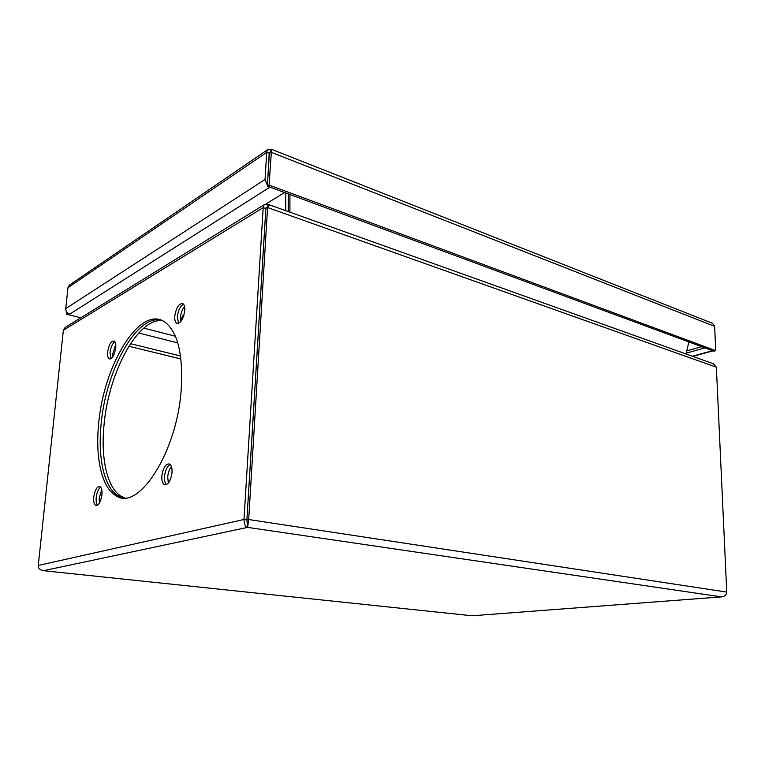 <?xml version="1.0" encoding="UTF-8"?>
<svg xmlns="http://www.w3.org/2000/svg" width="765" height="765" viewBox="0 0 765 765"><rect width="100%" height="100%" fill="white"/><g stroke="black" fill="none" stroke-linecap="round" stroke-linejoin="round"><path stroke-width="1.15" d="M686.281 353.134L704.995 347.903L712.684 350.743M711.268 322.811L712.454 323.279L714.625 326.339L271.049 152.235L269.366 153.373L267.368 186.153L713.869 351.183L715.753 350.657L269.06 185.073L271.556 149.338L267.224 149.94L266.717 152.35L265.053 179.479L267.415 185.417M267.224 149.94L69.414 285.125L67.98 287.659L65.742 308.611L265.053 179.479M270.141 152.436L269.261 152.388L267.693 180.856M270.504 151.843L270.619 149.94M269.366 153.373L270.236 152.292M715.753 350.657L714.625 326.339M267.368 186.153L269.06 185.073M67.98 287.659L266.717 152.35L269.337 153.373M69.414 285.125L70.59 284.322M67.569 312.99L66.565 314.185L80.803 317.8M66.785 312.149L66.565 314.185M67.511 313.583L69.73 314.138C67.062 313.191 65.723 311.345 65.742 308.611M686.798 350.867L701.706 346.679M269.682 187.014L284.57 192.512M284.57 192.522L266.077 203.92M107.626 352.091C107.349 355.591 107.836 357.829 109.089 358.804C112.178 359.139 114.396 355.448 115.745 347.731C116.012 344.25 115.525 342.022 114.281 341.056C111.174 340.731 108.955 344.403 107.626 352.091M110.887 358.756L110.017 352.655C110.762 347.214 112.388 343.561 114.893 341.687C112.388 343.561 110.762 347.214 110.017 352.655L110.887 358.756M93.713 497.25C93.397 501.496 94.019 504.192 95.577 505.321C98.599 505.694 100.712 502.146 101.927 494.678C102.223 490.442 101.611 487.774 100.072 486.645C97.04 486.272 94.917 489.81 93.713 497.25M97.49 505.187C96.352 503.686 95.921 501.171 96.208 497.632C96.878 492.431 98.36 488.94 100.664 487.162C98.36 488.94 96.878 492.431 96.208 497.632C95.921 501.171 96.352 503.686 97.49 505.187M161.864 475.868C161.606 480.344 162.381 483.241 164.207 484.57C168.042 485.211 170.643 481.252 172.01 472.694C172.259 468.247 171.484 465.369 169.687 464.049C165.842 463.399 163.232 467.339 161.864 475.868M166.407 484.656C164.905 483.078 164.284 480.305 164.532 476.327C165.288 470.188 167.162 466.22 170.165 464.422C167.162 466.22 165.288 470.188 164.532 476.327C164.284 480.305 164.905 483.078 166.407 484.656M174.783 316.069C174.554 319.665 175.147 322.017 176.562 323.136C180.454 323.729 183.189 319.598 184.738 310.733C184.958 307.167 184.365 304.824 182.978 303.715C179.058 303.131 176.323 307.243 174.783 316.069M178.58 323.327L177.337 316.758C178.197 310.303 180.253 306.134 183.514 304.221C180.253 306.134 178.197 310.303 177.337 316.758L178.58 323.327M98.618 424.384C95.252 457.939 101.774 487.716 115.878 495.596C138.083 512.187 177.308 452.249 181.248 389.012C183.151 354.214 177.7 331.914 164.905 322.103C140.11 304.202 103.265 365.383 98.618 424.384M122.907 497.757L118.441 495.988C104.289 488.108 97.719 458.369 101.057 424.862C105.455 371.474 136.036 314.769 160.87 320.057C136.036 314.769 105.455 371.474 101.057 424.862C97.719 458.369 104.289 488.108 118.441 495.988L122.907 497.757M269.022 205.326L267.922 204.351L264.107 204.771L263.189 207.64L243.987 519.483C244.15 524.178 245.355 526.808 247.592 527.391L246.913 519.923L265.876 208.577L267.578 207.544L269.423 204.838M267.75 207.105L267.922 204.351M711.832 363.212L713.363 363.757L716.365 367.21L726.75 592.072C726.53 594.912 724.799 596.518 721.567 596.882L723.767 596.423M472.493 615.749L721.567 596.882L247.592 527.391L248.692 519.531L267.578 207.544L716.365 367.21M41.999 570.441L43.49 570.7C39.732 569.782 37.982 568.032 38.26 565.459L63.361 330.27L65.121 327.468L66.593 326.559M247.592 527.391L43.49 570.7L471.833 615.749M38.26 565.459L243.987 519.483L246.885 519.923L247.325 523.337M267.683 207.181L266.115 207.258L265.847 208.577L263.189 207.64L63.361 330.27M265.847 208.577L246.885 519.923L248.692 519.531L726.75 592.072M288.233 193.87L288.175 211.551M285.728 192.943L285.661 210.652M688.854 341.936L686.081 353.994M289.916 212.173L289.925 194.492M288.29 211.589L288.29 193.889M168.338 483.098L167.717 476.863C168.157 472.531 169.381 469.079 171.417 466.516M99.393 503.074L99.201 498.082L101.745 489.724M180.597 321.797L180.377 317.58C180.865 313.038 182.252 309.366 184.528 306.583M124.485 497.805L121.501 496.456C107.301 488.586 100.664 458.885 103.983 425.426C108.286 373.33 137.585 317.81 162.323 320.64M112.895 356.653L112.885 353.334L115.745 344.47M183.849 315.438L181.688 320.334M692.373 356.241L712.531 350.695M69.73 314.138L269.978 187.129M265.828 208.386L267.511 207.353M177.767 342.902L138.733 333.014M180.54 355.983L130.49 343.686M128.845 346.258L180.922 358.957M143.782 328.118L175.395 336.237M183.839 315.161L182.711 315.849L180.626 321.759M181.114 321.157L183.944 315.094L182.711 315.849L180.444 320.937M692.832 356.404L712.999 350.858M712.454 323.279L271.556 149.338M270.485 152.264L270.791 151.116L269.548 153.153M110.074 359.034L109.089 358.804M96.744 505.493L95.577 505.321M165.833 484.838L164.207 484.57M177.872 323.49L176.562 323.136M121.501 496.456L115.878 495.596M268.429 206.292L266.736 208.051M269.337 204.81L713.363 363.757M65.121 327.468L264.107 204.771"/></g></svg>
